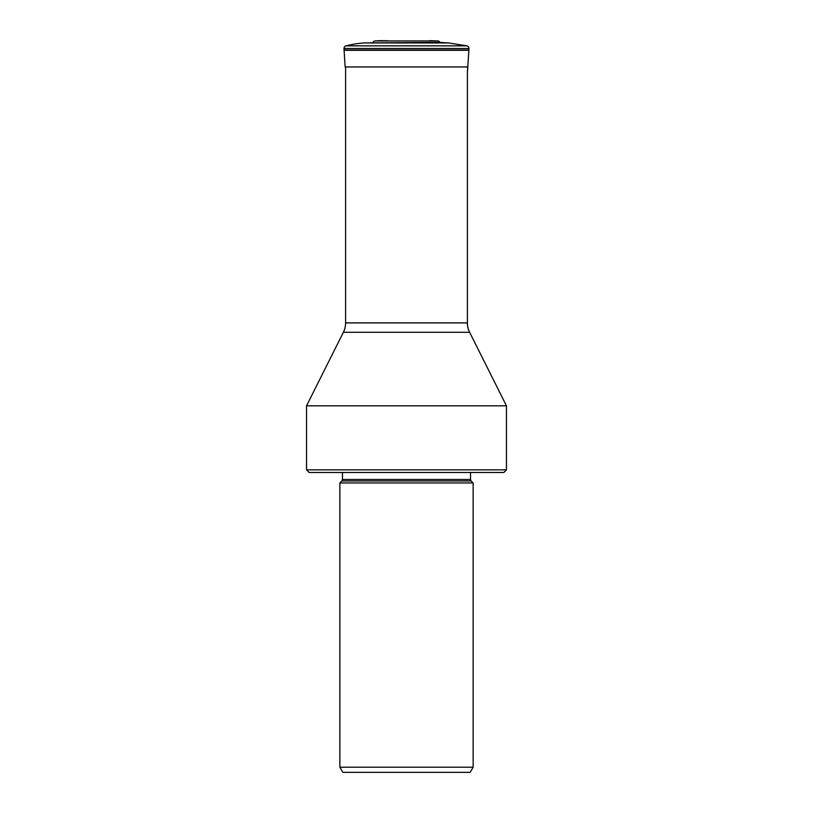 <?xml version="1.0" encoding="UTF-8"?>
<svg xmlns="http://www.w3.org/2000/svg" width="813" height="813" viewBox="0 0 813 813"><rect width="100%" height="100%" fill="white"/><g stroke="black" fill="none" stroke-linecap="round" stroke-linejoin="round"><path stroke-width="1.22" d="M344.092 50.304L345.159 66.961L344.092 50.304A10.427 10.427 0 0 1 344.082 50L344.031 48.475L344.082 50A10.427 10.427 0 0 0 344.092 50.304L468.908 50.304A10.427 10.427 0 0 0 468.918 50L468.969 48.475L344.031 48.475L468.969 48.475A2.622 2.622 0 0 0 466.997 45.843L346.003 45.843A2.622 2.622 0 0 0 344.031 48.475A2.622 2.622 0 0 1 346.003 45.843A101.584 101.584 -90 0 1 364.437 42.937L440.057 42.398L448.563 42.937L466.997 45.843L448.563 42.937L440.057 42.398A2.622 2.622 0 0 0 437.933 40.965L375.067 40.965A2.622 2.622 0 0 0 372.943 42.398A2.622 2.622 0 0 1 375.067 40.965A101.808 101.808 90 0 1 383.126 40.65A101.808 101.808 0 0 0 375.067 40.965L421.815 40.965M423.776 40.965L437.933 40.965L429.884 40.65M468.908 50.304L467.404 71.93A101.971 101.971 -90 0 0 467.841 66.961L345.159 66.961M339.864 767.208L342.832 772.35L470.168 772.35L473.136 767.208L473.136 482.963L339.864 482.963L339.864 767.208L473.136 767.208M506.458 469.853L306.542 469.853L309.164 472.475L503.836 472.475L506.458 469.853L506.458 405.829L306.542 405.829L343.381 332.293A20.986 20.986 0 0 0 345.596 322.893L345.596 66.961M506.458 405.829L469.619 332.293L343.381 332.293M345.596 322.893L467.404 322.893A20.986 20.986 0 0 0 469.619 332.293M467.404 322.893L467.404 71.93M448.563 42.937L364.437 42.937A101.584 101.584 0 0 0 346.003 45.843M344.082 50L468.918 50M341.867 480.961L342.486 479.477L470.514 479.477L471.134 480.961L341.867 480.961L339.864 482.963M384.681 40.65L389.712 40.965M471.134 480.961L473.136 482.963M342.486 479.477L342.486 472.475M470.514 479.477L470.514 472.475M306.542 469.853L306.542 405.829"/></g></svg>
